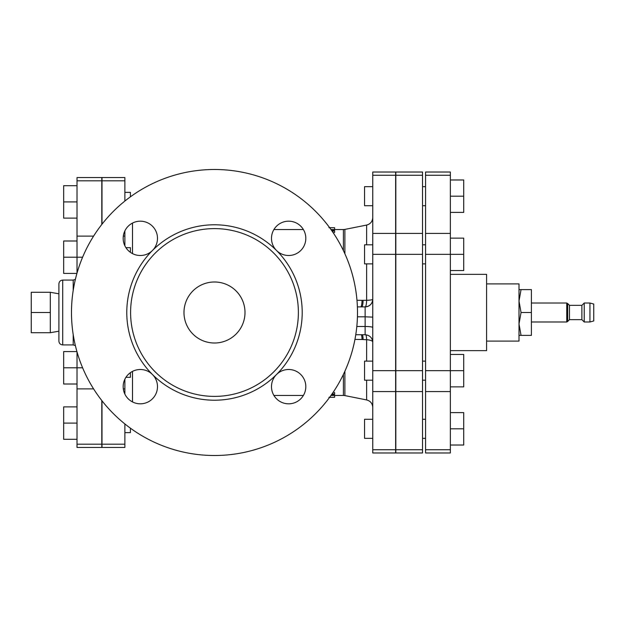 <?xml version="1.0" encoding="UTF-8"?>
<svg xmlns="http://www.w3.org/2000/svg" width="625" height="625" viewBox="0 0 625 625"><rect width="100%" height="100%" fill="white"/><g stroke="black" fill="none" stroke-linecap="round" stroke-linejoin="round"><path stroke-width="0.94" d="M519.008 289.617L521.047 289.617L519.008 301.062L521.047 312.5L519.008 323.938L521.047 335.383L519.008 335.383M521.047 289.617L531.398 289.617L531.398 335.383L521.047 335.383M521.047 312.5L531.398 312.5M531.398 303.016L566.75 303.016L566.75 321.984L531.398 321.984M567.703 321.438L569.484 319.648L569.484 305.352L567.703 303.562L567.703 321.438L566.75 321.984M569.484 305.352L581.883 305.352L581.883 319.648L584.219 321.984L589.938 321.984L589.938 303.016L584.219 303.016L584.219 321.984M589.938 303.016L593.75 304.039L593.75 320.961L589.938 321.984M486.586 283.898L519.008 283.898L519.008 341.102L486.586 341.102M334.617 395.445L334.617 397.273L328.898 397.352M331.664 394.484L334.617 394.484L332.422 393.398M333.336 392.039L334.617 392.641L334.617 394.484M331.664 230.516L334.617 230.516L332.422 231.602M334.617 229.555L334.617 227.727L328.898 227.648M333.336 232.961L334.617 232.359L334.617 230.516M372.758 380.188L364.555 380.188L364.555 361.125L372.758 361.125M450.359 386.867L463.711 386.867L463.711 370.656L450.359 370.656L450.359 452.977L425.57 452.977L425.57 449.742L450.359 449.742M450.359 354.445L463.711 354.445L463.711 370.656M372.758 263.875L364.555 263.875L364.555 244.812L372.758 244.812M450.359 270.555L463.711 270.555L463.711 254.344L450.359 254.344L450.359 370.656L425.57 370.656L425.57 449.742M450.359 238.133L463.711 238.133L463.711 254.344M372.758 205.719L364.555 205.719L364.555 186.656L372.758 186.656M450.359 212.391L463.711 212.391L463.711 196.188L450.359 196.188M450.359 179.977L463.711 179.977L463.711 196.188M372.758 438.344L364.555 438.344L364.555 419.281L372.758 419.281M450.359 412.609L463.711 412.609L463.711 445.023L450.359 445.023M450.359 428.812L463.711 428.812M130.406 428.172L130.406 432.625L124.875 432.625M77.016 406.883L63.664 406.883L63.664 423.094L77.016 423.094M77.016 439.305L63.664 439.305L63.664 423.094M130.406 372.664L130.406 377.328L125.93 377.328M76.93 351.586L63.664 351.586L63.664 367.797L77.016 367.797L77.016 351.883M77.016 384.008L63.664 384.008L63.664 367.797M125.93 247.672L130.406 247.672L130.406 252.336M77.016 240.992L63.664 240.992L63.664 257.203L77.016 257.203L77.016 177.555L101.805 177.555L101.805 180.82L77.016 180.82M76.93 273.414L63.664 273.414L63.664 257.203M124.875 379.211L124.875 394.102M124.875 423.945L124.875 447.445L101.992 447.445L101.992 400.789M124.875 180.82L101.992 180.82L101.992 177.555L124.875 177.555L124.875 201.055M124.875 230.898L124.875 245.789M124.875 192.375L130.406 192.375L130.406 196.828M77.016 218.117L63.664 218.117L63.664 185.695L77.016 185.695M77.016 201.906L63.664 201.906M58.898 293.805L50.32 292.289L31.25 292.289L31.25 312.5L50.32 312.5L50.32 332.711L31.25 332.711L31.25 312.5M50.32 292.289L50.32 312.5M58.898 283.898L58.898 341.102C59.125 343.422 60.398 344.688 62.711 344.914L62.711 280.086C60.398 280.312 59.125 281.578 58.898 283.898M101.805 400.547L101.805 447.445L77.016 447.445L77.016 367.797L82.609 367.797M77.016 273.117L77.016 257.203L82.609 257.203M101.805 224.453L101.805 180.82M450.359 274.367L486.586 274.367L486.586 350.633L450.359 350.633M425.57 175.258L450.359 175.258L450.359 172.023L425.57 172.023L425.57 370.656M450.359 175.258L450.359 254.344L425.57 254.344M395.828 370.656L395.828 452.977L422.523 452.977L422.523 172.023L395.828 172.023L395.828 370.656L422.523 370.656M183.984 312.5A30.508 30.508 0 0 1 229.742 286.078A30.508 30.508 0 0 1 229.742 338.922A30.508 30.508 0 0 1 183.984 312.5M71.484 312.5A143.008 143.008 0 0 1 285.992 188.648A143.008 143.008 0 0 1 285.992 436.352A143.008 143.008 0 0 1 71.484 312.5M130.594 312.5A83.898 83.898 0 0 0 256.438 385.156A83.898 83.898 0 0 0 256.438 239.844A83.898 83.898 0 0 0 130.594 312.5M276.516 250.477A17.164 17.164 0 0 1 284.203 221.766A17.164 17.164 0 0 1 305.227 242.789A17.164 17.164 0 0 1 276.516 250.477A87.711 87.711 0 0 0 152.469 250.477A17.164 17.164 0 0 1 123.758 242.789A17.164 17.164 0 0 1 144.773 221.766A17.164 17.164 0 0 1 152.469 250.477A87.711 87.711 0 0 0 152.469 374.523A17.164 17.164 0 0 1 144.773 403.234A17.164 17.164 0 0 1 123.758 382.211A17.164 17.164 0 0 1 152.469 374.523A87.711 87.711 0 0 0 276.516 374.523A17.164 17.164 0 0 1 305.227 382.211A17.164 17.164 0 0 1 284.203 403.234A17.164 17.164 0 0 1 276.516 374.523A87.711 87.711 0 0 0 276.516 250.477M360.781 306.883A7.625 1.5 89.3 0 0 362.031 300.352L356.977 300.289M354.945 339.406L362.031 339.5A7.625 1.461 92.7 0 0 361.383 334.734M361.82 306.883A7.625 1.5 89.3 0 0 363.094 300.336L362.031 300.352M365.195 306.883A7.625 1.508 89.8 0 0 366.625 300.305L363.094 300.336M357.391 306.883L365.125 306.883C369.758 306.43 372.305 303.891 372.758 299.258A7.625 7.625 180 0 1 365.125 306.883L365.125 316.812L372.758 317.133M372.758 299.258A7.625 1.062 0 0 1 366.625 300.305L366.625 263.875M365.844 334.766A7.625 1.477 -87.8 0 1 366.625 339.711A7.625 2.375 180 0 1 372.742 341.891M362.422 334.734A7.625 1.461 -87.3 0 1 363.094 339.555L366.625 339.711L366.625 361.125M362.031 339.5L363.094 339.555M372.758 391.586L372.758 172.023L395.633 172.023L395.633 452.977L372.758 452.977L372.758 391.586L395.633 391.586M101.992 180.82L101.992 224.211M75.367 279.414L73.195 280.086L73.195 290.414M73.195 334.586L73.195 344.914L75.367 345.586M93.594 388.883L77.016 388.883M101.805 444.18L77.016 444.18M93.594 236.117L77.016 236.117M425.57 233.414L450.359 233.414M425.57 391.586L450.359 391.586M395.828 254.344L422.523 254.344M395.828 233.414L422.523 233.414M395.828 175.258L422.523 175.258M395.828 449.742L422.523 449.742M395.828 391.586L422.523 391.586M343.398 374.422L343.398 395.445L344.891 395.594L344.891 371.211M132.5 401.922L132.5 371.391M132.5 253.609L132.5 223.078M330.992 229.555L343.398 229.555L343.398 250.578M344.891 253.789L344.891 229.406L366.625 225.062L366.625 244.812M357.438 316.812L365.125 316.812L365.125 326.484A7.625 1.023 180 0 1 372.758 327.508M356.812 326.484L365.125 326.484L365.125 334.734C369.758 335.188 372.305 337.727 372.758 342.359M366.625 380.188L366.625 399.938C370.438 400.977 372.484 403.469 372.758 407.422M124.875 388.883L123.32 388.883M124.875 236.117L123.32 236.117M124.875 444.18L101.992 444.18M372.758 370.656L395.633 370.656M372.758 254.344L395.633 254.344M372.758 233.414L395.633 233.414M372.758 175.258L395.633 175.258M372.758 449.742L395.633 449.742M567.703 303.562L566.75 303.016M569.484 319.648L581.883 319.648M581.883 305.352L584.219 303.016M425.57 361.125L422.523 361.125M425.57 380.188L422.523 380.188M425.57 244.812L422.523 244.812M425.57 263.875L422.523 263.875M425.57 186.656L422.523 186.656M425.57 205.719L422.523 205.719M425.57 419.281L422.523 419.281M425.57 438.344L422.523 438.344M58.898 331.195L50.32 332.711M73.195 280.086L62.711 280.086M73.195 344.914L62.711 344.914M273.906 395.445L303.391 395.445M330.992 395.445L343.398 395.445M343.398 229.555L344.891 229.406M366.625 225.062C370.438 224.023 372.484 221.531 372.758 217.578M344.891 395.594L366.625 399.938M273.906 229.555L303.391 229.555M365.125 334.734L355.758 334.734"/></g></svg>
